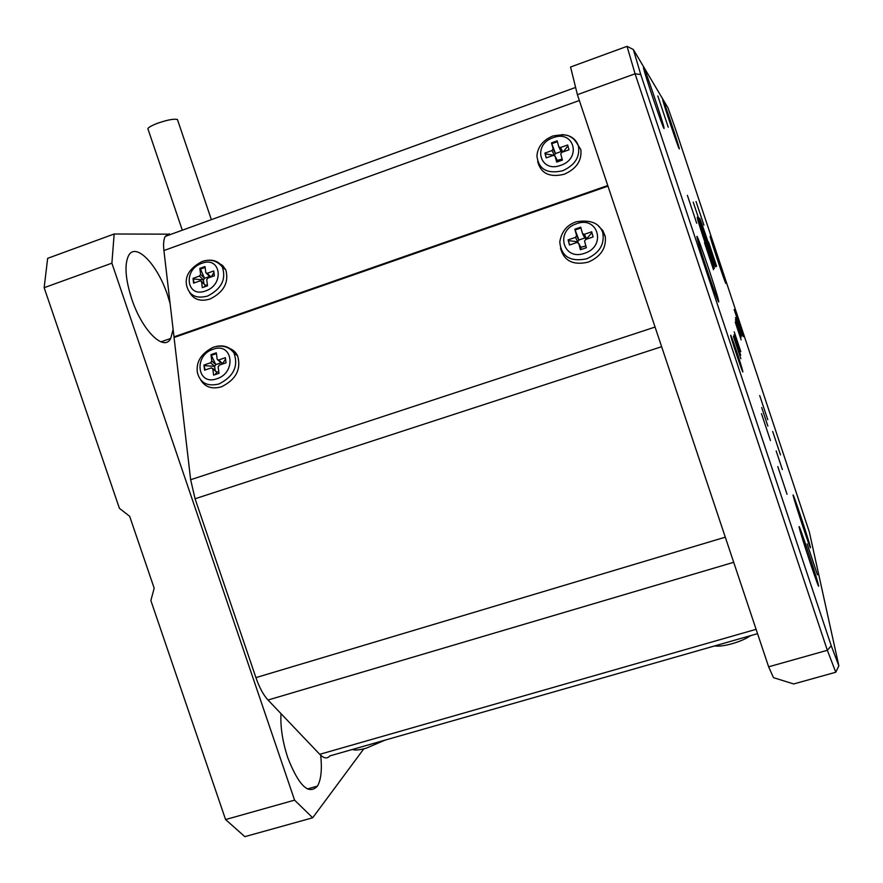 <?xml version="1.0" encoding="UTF-8"?>
<svg xmlns="http://www.w3.org/2000/svg" width="883" height="883" viewBox="0 0 883 883"><rect width="100%" height="100%" fill="white"/><g stroke="black" fill="none" stroke-linecap="round" stroke-linejoin="round"><path stroke-width="1.32" d="M170.099 303.564L167.571 295.22C157.726 264.812 135.684 241.556 128.51 255.717C124.315 264.679 125.386 279.072 131.71 298.907C142.141 330.728 164.183 352.14 170.706 338.454L173.123 329.502M280.982 713.619C280.286 727.029 282.56 741.753 287.803 757.791C298.84 785.87 308.719 795.307 317.461 786.102C321.114 779.7 322.185 769.413 320.672 755.23M167.483 234.161L114.161 233.995L111.887 263.178L44.15 287.692L119.404 508.31L129.646 516.279L154.183 588.221L150.861 600.517L225.573 819.556L294.58 800.141L312.692 817.779L363.829 748.806M44.15 287.692L47.66 258.333L114.161 233.995M312.692 817.779L244.845 836.654L225.573 819.556M111.887 263.178L294.58 800.141M733.453 336.489L740.848 358.686L733.453 336.489M735.44 317.659L741.444 335.706L735.44 317.659M657.824 95.949L668.243 127.207L657.824 95.949M807.15 543.906L817.459 574.844L807.15 543.906M730.694 335.286L730.837 336.158C732.073 341.754 743.21 374.756 742.868 371.809L742.713 370.97C741.466 365.363 730.594 333.068 730.694 335.286M734.148 309.558L743.177 336.633L734.148 309.558M733.916 334.9L740.694 355.242L733.916 334.9M734.226 331.876L740.793 351.6L734.226 331.876M707.769 245.783L714.005 264.481L707.769 245.783M693.221 202.141L699.457 220.849L693.221 202.141M735.462 319.801L741.201 337.03L735.462 319.801M735.23 322.096L741.124 339.812L735.23 322.096M761.687 407.516L767.89 426.147L761.687 407.516M776.168 450.959L782.371 469.568L776.168 450.959M697.261 217.262L697.382 218.222C698.773 224.701 714.248 270.562 714.303 268.399L714.159 267.45C712.724 260.927 697.769 216.49 697.261 217.262M699.524 218.167L699.634 218.995C700.892 224.856 715.716 268.851 715.738 266.821L715.616 266.004C714.325 260.088 699.976 217.406 699.524 218.167M687.382 195.342L696.687 223.222L687.382 195.342M696.047 201.545L703.917 225.165L696.047 201.545M772.669 431.423L780.495 454.911L772.669 431.423M777.813 466.588L787.051 494.292L777.813 466.588M704.502 242.726L713.497 269.712L704.502 242.726M708.541 242.03L716.621 266.269L708.541 242.03M759.7 395.54L767.757 419.701L759.7 395.54M761.477 413.641L770.44 440.529L761.477 413.641M643.519 67.031L643.53 68.123C645.219 75.96 662.923 128.101 664.027 128.543L663.939 127.34C662.217 119.514 645.252 69.393 643.519 67.031M696.908 236.346L697.129 238.002C699.27 247.77 718.817 305.496 718.74 301.854L718.486 300.231C716.312 290.452 697.581 234.966 696.908 236.346M662.714 99.282L662.725 99.878C663.817 105.066 678.619 148.951 679.292 149.028L679.248 148.366C678.122 143.134 663.817 100.651 662.714 99.282M710.142 236.225L710.23 236.854C711.29 241.865 725.992 285.628 725.848 283.355L725.749 282.737C724.645 277.648 710.396 235.165 710.142 236.225M799.181 527.283L799.325 527.946C801.245 536.732 820.804 595.164 818.453 585.087L818.353 584.667C816.356 575.705 797.47 519.171 799.181 527.283M793.166 495.484L793.265 495.959C794.744 502.813 812.261 555.164 810.34 547.007L810.274 546.709C808.718 539.69 791.753 488.884 793.166 495.484M768.629 666.808L827.349 650.296L635.076 73.786L577.394 94.669L768.629 666.808L773.464 677.647L793.674 683.961L835.782 672.239L827.349 650.296L831.234 645.749L838.85 665.837L809.347 532.019L675.263 128.432L667.967 107.825L633.343 49.503L640.76 74.536L831.234 645.749M577.394 94.669L570.561 67.009L627.04 46.346L635.076 73.786L640.76 74.536M633.343 49.503L627.04 46.346M835.782 672.239L838.85 665.837M661.632 346.688L195.066 498.763L190.651 479.723L173.984 336.864L607.758 185.518M195.066 498.763L255.915 677.625L725.296 537.173M733.696 562.305L268.024 700.02L319.745 754.314L756.102 629.325M757.548 633.663L329.8 755.925C327.207 759.005 323.851 758.464 319.745 754.314M268.024 700.02C263.41 695.02 259.37 687.559 255.915 677.625M579.347 100.507L163.918 250.54L174.061 337.505L607.968 186.147M163.918 250.54C163.2 244.072 163.642 239.359 165.242 236.401L169.315 233.763M598.387 225.993L602.824 230.551L605.252 236.368C606.466 248.123 600.76 256.721 588.155 262.152C573.122 265.562 563.906 260.893 560.495 248.156M580.859 249.591L580.992 247.681L578.674 243.289L580.418 249.746L586.345 247.715L584.546 241.081L585.705 239.47L593.111 236.931L591.687 231.799L584.303 234.337L586.599 238.763L591.941 232.682M578.674 243.289L576.842 242.505L569.48 245.032L568.1 239.9L575.462 237.372L576.588 235.584L578.917 239.999L574.855 229.194L576.588 235.584M584.303 234.337L582.482 233.553L580.738 227.174L574.855 229.194M569.656 244.977L568.1 239.9M568.497 240.64L577.791 241.776L577.99 242.527M575.241 229.944L580.959 227.98M586.698 239.127L584.778 237.991L578.917 239.999L577.791 241.776L575.462 237.372M580.76 247.24L585.882 246.004M575.219 140.629L580.837 149.536C581.974 160.618 576.433 168.852 564.215 174.249C549.668 177.759 540.826 173.51 537.67 161.501M557.239 161.92L557.427 160.75L555.065 156.07L556.698 162.108L562.416 160.088L560.738 153.885L561.864 152.329L569.005 149.79L567.67 144.989L560.539 147.516L562.769 152.008M555.065 156.07L553.31 155.364L546.202 157.891L544.91 153.09L552.007 150.563L553.111 148.852L555.473 153.554L551.489 142.869L553.111 148.852M560.539 147.516L558.796 146.832L557.162 140.85L551.489 142.869M546.378 157.836L544.91 153.09M545.319 153.874L554.414 155.364M551.886 143.664L557.394 141.699M563.177 151.865L567.935 145.927M561.952 152.295L561.135 151.545L555.473 153.554L554.381 155.253L552.007 150.563M557.239 160.386L562.14 159.072M228.101 347.924C232.483 349.193 235.662 351.853 237.637 355.893C241.346 369.348 235.971 379.646 221.49 386.787C212.108 389.447 205.198 387.196 200.772 380.065M215.077 374.635L216.799 372.273L212.792 368.697L213.62 375.132L218.995 373.299L218.156 366.864L219.326 365.12L226.048 362.814L225.364 357.692L218.653 359.999L222.626 363.597L225.54 359.039M212.792 368.697L211.28 367.88L204.591 370.176L203.94 365.054L210.629 362.758L211.799 361.015L215.794 364.613L210.971 354.646L211.799 361.015M218.653 359.999L217.207 359.403L216.313 352.803L210.971 354.646M205.165 369.977L203.94 365.054M204.624 365.65L214.624 366.346L215.187 370.65M211.644 355.253L216.423 353.608M220.982 362.836L215.794 364.613L214.624 366.346L210.629 362.758M222.671 363.973L217.902 360.043M215.783 371.368L216.799 372.273L218.774 371.588M217.814 262.692L222.604 265.485L225.838 269.933C229.083 282.472 223.796 292.185 209.966 299.05C200.463 301.82 193.675 299.602 189.58 292.394M204.116 287.008L205.474 285.474L201.545 281.6L202.328 287.648L207.527 285.794L206.732 279.756L207.88 278.09L214.381 275.783L213.73 270.971L207.24 273.277L210.96 276.997M201.545 281.6L200.088 280.86L193.609 283.156L193.013 278.344L199.47 276.048L200.607 274.381L204.536 278.277L200.496 269.05L199.834 268.399L200.607 274.381M207.24 273.277L205.838 272.737L205.011 266.556L199.834 268.399M194.172 282.957L193.013 278.344M193.675 278.995L203.41 279.933L203.907 283.763M200.496 269.05L205.121 267.406M211.335 276.865L213.929 272.406M209.591 276.489L204.536 278.277L203.41 279.933L199.47 276.048M210.331 277.218L206.401 273.3M204.646 284.657L205.474 285.474L207.395 284.79M177.737 120.375L177.439 119.514C173.94 118.609 167.152 119.922 157.086 123.432C149.967 126.269 146.986 128.289 148.145 129.514L182.317 230.209M190.651 479.723L655.065 327.063M352.549 749.424C354.58 750.528 359.149 750.109 366.268 748.155L385.01 740.153M586.577 258.829C570.131 262.085 561.202 256.456 559.778 241.931C561.511 231.611 566.985 224.9 576.191 221.81C590.44 219.481 599.281 223.035 602.714 232.461C604.866 244.304 599.491 253.101 586.577 258.829M584.612 253.266C562.857 261.357 554.778 230.408 576.588 223.73C598.034 215.43 606.798 246.39 584.612 253.266M584.778 237.991L582.692 233.973M562.626 170.783C547.03 174.194 538.464 169.205 536.919 155.827C537.78 146.677 543.089 140.066 552.846 136.004C562.107 134.348 567.901 134.613 570.208 136.788C572.979 137.825 575.694 140.783 578.343 145.662C580.308 156.777 575.065 165.143 562.626 170.783M560.705 165.342C539.723 173.399 532.151 144.404 553.188 137.693C573.895 129.448 582.096 158.443 560.705 165.342M561.72 134.613C570.219 135 575.76 138.675 578.343 145.662L580.837 149.536M561.135 151.545L558.972 147.174M219.006 383.962C207.417 386.798 200.22 383.023 197.406 372.659C195.86 361.942 201.136 353.476 213.211 347.273C222.097 344.723 229.006 346.6 233.951 352.913C238.653 366.125 233.664 376.478 219.006 383.962M216.898 378.741C197.086 386.147 193.344 355.275 213.068 349.282C232.648 341.677 236.942 372.56 216.898 378.741M215.993 346.489C223.973 344.789 229.966 346.931 233.951 352.913L237.637 355.893M207.527 296.081C196.291 298.995 189.337 295.584 186.688 285.838C184.558 276.291 189.668 268.189 202.008 261.534C210.231 258.752 216.997 260.551 222.306 266.909C226.423 279.205 221.49 288.929 207.527 296.081M205.474 290.971C186.302 298.355 182.792 269.359 201.876 263.3C220.838 255.739 224.878 284.734 205.474 290.971M207.119 260.353C214.028 259.558 219.083 261.743 222.306 266.909L225.838 269.933M714.7 645.915C718.607 646.566 724.513 645.804 732.415 643.63C740.329 641.29 746.312 638.652 750.373 635.716M307.339 788.949L317.461 786.102M160.938 341.853L170.706 338.454M717.923 300.419L718.486 300.231M575.606 87.439L165.242 236.401M605.252 236.368L602.714 232.461M578.939 240.165L576.621 235.75M555.506 153.697L553.133 148.995M216.732 372.03L212.737 368.465M205.43 285.264L201.49 281.39M750.175 635.87L752.426 635.131M211.379 219.646L177.439 119.514"/></g></svg>
